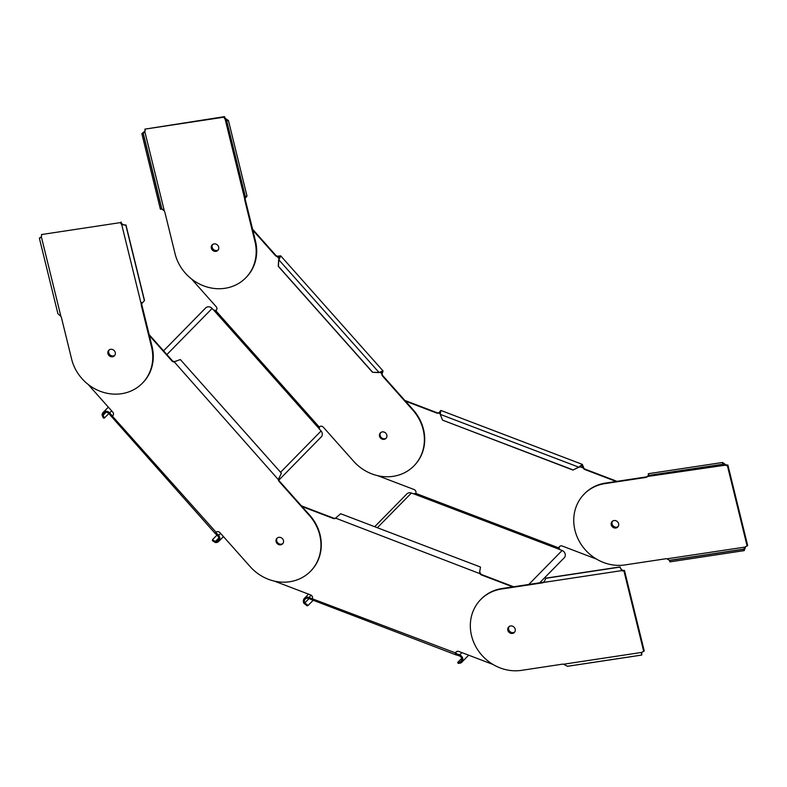 <?xml version="1.0" encoding="UTF-8"?>
<svg xmlns="http://www.w3.org/2000/svg" width="787" height="787" viewBox="0 0 787 787"><rect width="100%" height="100%" fill="white"/><g stroke="black" fill="none" stroke-linecap="round" stroke-linejoin="round"><path stroke-width="1.18" d="M163.578 350.845L205.643 307.963A4.614 4.191 44.5 0 1 212.116 308.455L212.992 309.448A2.863 1.2 -130.8 0 0 213.779 310.196L216.12 310.373A2.863 2.597 -135.5 0 0 216.386 310.186M112.954 415.605A2.863 2.597 -135.5 0 1 112.698 415.792L111.203 414.759L110.446 415.408L112.374 416.126L111.203 414.759A2.863 1.2 -130.8 0 0 110.534 413.873L109.659 412.89A4.614 4.191 -135.5 0 0 102.074 415.123L103.127 415.241A3.522 3.187 44.5 0 1 108.901 413.539L109.777 414.523A2.863 1.2 49.2 0 1 110.446 415.408L215.471 533.783L216.199 534.324L216.946 533.675A2.863 1.2 -130.8 0 1 217.743 534.432L218.619 535.416A4.614 4.191 44.5 0 1 215.372 542.528L212.47 540.728L212.48 539.685L215.392 541.486L215.372 542.528M218.776 538.033L215.392 541.486A3.522 3.187 44.5 0 0 217.861 536.065L216.986 535.081A2.863 1.2 49.2 0 0 216.199 534.324L215.815 532.455A2.863 2.597 44.5 0 1 219.937 532.642L250.168 566.64A43.098 39.094 -135.5 0 0 310.54 571.254A43.098 39.094 -135.5 0 0 309.389 515.505L279.149 481.506A2.863 2.597 44.5 0 1 278.382 479.677L278.706 479.352A2.863 2.597 -135.5 0 0 279.474 481.172L309.714 515.18A43.098 39.094 44.5 0 1 310.865 570.929A43.098 39.094 44.5 0 1 310.708 571.096M215.274 310.826L216.12 310.373M319.138 427.302L319.532 426.751M278.854 480.119L321.194 436.962A4.614 4.191 -135.5 0 0 321.076 430.991L320.191 430.007A2.863 1.2 -130.8 0 1 319.532 429.112L319.247 427.036A2.863 2.597 44.5 0 1 319.492 426.78L319.217 427.174M216.996 535.091L212.48 539.685M216.946 533.675L216.061 532.671M216.051 532.219L112.374 416.126A2.863 2.597 44.5 0 0 112.728 412.083L88.075 384.351M149.146 334.613L172.274 360.623A2.863 2.597 -135.5 0 0 174.006 361.607L278.382 479.677L281.353 473.154L180.341 359.561L173.681 361.941A2.863 2.597 44.5 0 1 171.95 360.958L149.382 335.577M109.383 354.868A3.955 3.591 44.5 0 1 109.029 350.018A3.955 3.591 -135.5 0 0 114.656 355.537A3.955 3.591 44.5 0 1 109.383 354.868M282.494 538.721A3.955 3.591 44.5 0 1 282.602 543.847A3.955 3.591 44.5 0 1 277.063 543.423A3.955 3.591 44.5 0 1 276.955 538.298A3.955 3.591 44.5 0 1 282.494 538.721M109.216 349.881A3.955 3.591 -135.5 0 0 114.794 355.35M277.378 543.089A3.955 3.591 -135.5 0 0 282.759 543.679A3.955 3.591 44.5 0 1 277.122 538.141A3.955 3.591 -135.5 0 0 277.378 543.089M215.343 310.816L215.795 310.708A2.863 2.597 44.5 0 0 216.15 306.664L191.497 278.942M252.568 229.204L275.696 255.204A2.863 2.597 -135.5 0 0 277.427 256.188L277.103 256.523A2.863 2.597 44.5 0 1 275.371 255.539L252.804 230.158M277.427 256.188L280.713 255.854L278.873 259.867L379.039 372.477L372.497 372.29L378.793 372.595L383.033 370.913L382.128 373.933A2.863 2.597 -135.5 0 0 382.895 375.753L413.136 409.761A43.098 39.094 44.5 0 1 414.296 465.51A43.098 39.094 44.5 0 1 414.129 465.678M212.647 244.462A3.955 3.591 -135.5 0 0 218.215 249.932M380.81 437.67A3.955 3.591 -135.5 0 0 386.181 438.261A3.955 3.591 44.5 0 1 380.544 432.722A3.955 3.591 -135.5 0 0 380.81 437.67M372.497 372.29L278.283 266.34L278.608 260.143L279.887 256.582L277.103 256.523L279.287 258.972M278.431 256.552L278.982 256.031M278.746 259.936L278.411 266.281L372.625 372.221M319.492 426.78A2.863 2.597 44.5 0 1 323.359 427.223L353.589 461.221A43.098 39.094 -135.5 0 0 413.972 465.845A43.098 39.094 -135.5 0 0 412.811 410.096L382.571 376.088A2.863 2.597 44.5 0 1 381.813 374.268L382.207 371.641L378.891 372.546M381.961 372.979L382.512 372.458M379.895 372.113L382.128 373.933M212.805 249.449A3.955 3.591 44.5 0 1 212.451 244.609A3.955 3.591 -135.5 0 0 218.078 250.118A3.955 3.591 44.5 0 1 212.805 249.449M385.925 433.312A3.955 3.591 44.5 0 1 380.485 438.005A3.955 3.591 44.5 0 1 380.377 432.88A3.955 3.591 44.5 0 1 385.925 433.312M108.862 413.49L104.356 418.094L103.127 415.241L106.048 412.27M104.356 418.094L103.304 417.966L102.074 415.123M278.972 477.955L278.706 479.352M174.006 361.607L176.209 361.184M374.701 526.71L406.879 493.902A4.614 4.191 44.5 0 1 411.394 493.046L412.604 493.498A2.863 1.082 -163.5 0 0 413.677 493.823L415.762 493.38A2.863 2.597 44.5 0 0 414.011 489.504L377.76 475.682M312.193 598.799L311.101 598.376A2.863 1.082 -163.5 0 0 310.157 597.933L308.947 597.471A4.614 4.191 -135.5 0 0 303.871 603.314L304.795 602.901A3.522 3.187 44.5 0 1 308.652 598.445L309.862 598.907A2.863 1.082 16.5 0 1 310.816 599.36L456.106 654.912L455.427 653.358A2.863 2.597 44.5 0 1 458.88 651.459L493.085 664.503M461.546 660.598L460.07 662.103A3.522 3.187 44.5 0 0 459.362 655.905L458.152 655.443A2.863 1.082 16.5 0 0 457.08 655.118L457.365 654.145A2.863 1.082 -163.5 0 1 458.437 654.469L459.657 654.932A4.614 4.191 44.5 0 1 460.582 663.067L458.201 663.411L457.69 662.447L460.07 662.103L460.582 663.067M596.507 559.085L562.302 546.04A2.863 2.597 44.5 0 0 558.849 547.939L559.951 549.592A2.863 1.082 -163.5 0 0 560.895 550.044L562.105 550.507L528.785 584.456M539.675 582.813L564.19 557.835A4.614 4.191 -135.5 0 0 562.105 550.507M461.664 658.404L457.69 662.447M456.253 651.833A2.863 2.597 -135.5 0 0 455.742 653.023L457.365 654.145L456.421 653.859M455.742 653.023L312.341 598.799L310.816 599.36L311.101 598.376M457.08 655.118L456.106 654.912M312.026 599.369L312.341 598.799A2.863 2.597 44.5 0 0 310.59 594.923L274.338 581.101M480.139 569.031L479.657 571.972L480.483 567.043L340.682 513.744L335.164 518.485A2.863 2.597 44.5 0 1 333.255 518.456L302.041 506.553M512.74 586.886L481.526 574.982A2.863 2.597 44.5 0 1 479.991 573.703L480.316 573.369A2.863 2.597 -135.5 0 0 481.851 574.658L513.596 586.758M514.58 632.187A3.955 3.591 44.5 0 1 508.953 626.678A3.955 3.591 -135.5 0 0 514.58 632.187M301.431 505.864L333.58 518.121A2.863 2.597 -135.5 0 0 335.488 518.151L336.659 517.384M277.299 537.993A3.955 3.591 -135.5 0 0 282.907 543.492M509.14 626.531A3.955 3.591 -135.5 0 0 514.718 632M404.852 400.445L437.001 412.703A2.863 2.597 -135.5 0 0 438.92 412.742L438.595 413.067A2.863 2.597 44.5 0 1 436.677 413.037L405.462 401.134M559.685 546.424A2.863 2.597 -135.5 0 0 559.173 547.604M438.92 412.742L440.887 410.45L440.199 414.336L578.711 467.144L572.966 470.055L578.553 467.35L582.331 464.379L583.738 467.95A2.863 2.597 -135.5 0 0 585.282 469.239L617.018 481.339M380.721 432.575A3.955 3.591 -135.5 0 0 386.328 438.074M612.571 521.122A3.955 3.591 -135.5 0 0 618.139 526.582M440.533 412.447L440.494 411.483L438.595 413.067L440.297 413.716M439.648 412.408L440.051 411.778M572.847 469.819L442.54 420.13L440.199 414.336M572.966 470.055L442.54 420.13M616.172 481.467L584.957 469.573A2.863 2.597 44.5 0 1 583.413 468.285L581.947 465.412L578.829 467.38M582.852 467.016L583.246 466.376M579.399 466.75L583.738 467.95M618.002 526.778A3.955 3.591 44.5 0 1 612.384 521.26A3.955 3.591 -135.5 0 0 618.002 526.778M313.078 600.383L308.13 605.429L304.795 602.901L309.025 598.582M308.13 605.429L307.205 605.842L303.871 603.314M479.863 571.982L480.316 573.369M335.665 518.161L479.991 573.703L479.657 571.972M543.955 581.986L543.502 582.449A3.955 3.591 44.5 0 1 542.292 582.872L501.516 589.03A43.098 39.094 -135.5 0 0 480.739 599.517A43.098 39.094 -135.5 0 0 471.551 635.739A43.098 39.094 -135.5 0 0 521.496 670.357L562.262 664.189A3.955 3.591 44.5 0 1 563.59 664.228L567.486 666.304L641.71 655.079L641.808 652.403A3.955 3.591 44.5 0 1 643.707 651.439L623.934 570.949L624.455 570.418L644.228 650.918L643.707 651.439M480.739 599.517L481.26 598.986A43.098 39.094 44.5 0 1 502.037 588.509L542.814 582.341A3.955 3.591 -135.5 0 0 544.004 581.927M620.589 568.44L620.018 567.083A3.955 2.164 157.4 0 1 620.058 566.925L620.628 568.293A3.955 2.164 -22.6 0 0 620.589 568.44L622.232 570.083A3.955 3.591 -135.5 0 0 624.455 570.418M544.702 580.806L543.502 582.449L621.72 570.614L620.018 567.083L545.755 578.317L544.702 580.806M620.058 566.925L545.834 578.16A3.955 2.164 157.4 0 1 545.755 578.317M623.934 570.949A3.955 3.591 44.5 0 1 621.72 570.614L622.232 570.083M515.18 629.138A3.955 3.591 44.5 0 1 510.606 633.26A3.955 3.591 44.5 0 1 508.677 626.924A3.955 3.591 44.5 0 1 515.18 629.138M567.368 666.294L641.631 655.059L641.435 653.328L641.71 655.079M648.508 475.446L648.311 473.705L722.535 462.481L722.83 464.232L648.508 475.446L646.924 477.03A3.955 3.591 44.5 0 1 645.714 477.453L604.947 483.621A43.098 39.094 -135.5 0 0 584.161 494.098A43.098 39.094 -135.5 0 0 574.972 530.32A43.098 39.094 -135.5 0 0 624.917 564.938L665.694 558.78A3.955 3.591 44.5 0 1 667.012 558.819L669.412 560.344A3.955 2.164 157.4 0 1 669.393 560.492L743.617 549.267A3.955 2.164 157.4 0 1 743.676 549.119L745.23 546.985A3.955 3.591 44.5 0 1 747.129 546.03L727.355 465.53A3.955 3.591 44.5 0 1 725.142 465.196L725.653 464.664A3.955 3.591 -135.5 0 0 727.877 464.999L747.65 545.499L747.129 546.03M611.263 524.84A3.955 3.591 44.5 0 1 615.837 520.719A3.955 3.591 44.5 0 1 617.756 527.054A3.955 3.591 44.5 0 1 611.263 524.84M745.141 547.063L667.012 558.819M669.412 560.344L743.676 549.119L744.246 550.477A3.955 2.164 -22.6 0 0 744.187 550.625L669.963 561.859L669.393 560.492M743.617 549.267L744.187 550.625M745.742 546.453L744.246 550.477M727.355 465.53L727.877 464.999M584.161 494.098L584.682 493.567A43.098 39.094 44.5 0 1 605.459 483.09L646.235 476.922A3.955 3.591 -135.5 0 0 647.445 476.499L648.458 475.063M722.633 462.49L725.653 464.664M647.445 476.499L725.142 465.196L722.83 464.232L648.567 475.486M722.535 462.481L722.732 464.222M40.127 237.969L39.36 238.156L57.923 313.738L60.894 316.335A3.955 3.591 44.5 0 1 61.435 317.594L71.627 359.088A43.098 39.094 -135.5 0 0 121.572 393.707A43.098 39.094 -135.5 0 0 142.349 383.23A43.098 39.094 -135.5 0 0 151.537 346.998L141.345 305.513A3.955 3.591 44.5 0 1 141.257 304.185L141.581 303.398M141.847 302.965L141.778 303.654A3.955 3.591 -135.5 0 0 141.867 304.982L152.058 346.477A43.098 39.094 44.5 0 1 142.87 382.698L142.349 383.23M121.08 222.062A3.955 3.591 -135.5 0 0 122.221 224.059L121.71 224.59A3.955 3.591 44.5 0 1 120.559 222.583L41.465 234.546L120.559 222.583M40.235 237.89L39.35 238.107M41.465 234.546A3.955 3.591 44.5 0 1 41.337 236.749L39.36 238.156L57.923 313.738M110.662 349.31A3.955 3.591 44.5 0 1 114.41 355.813A3.955 3.591 44.5 0 1 108.35 354.671A3.955 3.591 44.5 0 1 110.662 349.31M144.385 300.654L125.822 225.082L121.71 224.59L141.257 304.185L144.385 300.654A3.955 2.568 -91.7 0 1 144.523 300.545L125.969 225.003A3.955 2.568 -91.7 0 1 125.822 225.082L124.484 225.121A3.955 2.568 88.3 0 0 124.631 225.043L125.969 225.003M122.221 224.059L124.484 225.121M141.257 304.185L141.778 303.654M223.98 117.165L224.502 116.643A3.955 3.591 -135.5 0 0 225.653 118.64L225.131 119.171L244.678 198.767L245.2 198.235A3.955 3.591 -135.5 0 0 245.288 199.564L255.48 241.058A43.098 39.094 44.5 0 1 246.292 277.28L245.77 277.811A43.098 39.094 -135.5 0 0 254.958 241.579L244.767 200.095A3.955 3.591 44.5 0 1 244.678 198.767L245.288 196.484L226.725 120.913L225.131 119.171A3.955 3.591 44.5 0 1 223.98 117.165L144.887 129.137A3.955 3.591 44.5 0 1 144.769 131.331L144.582 131.941M161.719 209.155L160.381 209.194L141.827 133.652A3.955 2.568 88.3 0 0 141.975 133.564L143.313 133.524A3.955 2.568 -91.7 0 1 143.165 133.613L161.719 209.155A3.955 2.568 -91.7 0 1 161.876 209.106L164.316 210.926A3.955 3.591 44.5 0 1 164.857 212.175L175.048 253.67A43.098 39.094 -135.5 0 0 224.993 288.288A43.098 39.094 -135.5 0 0 245.77 277.811M215.923 251.358A3.955 3.591 44.5 0 1 212.185 244.855A3.955 3.591 44.5 0 1 218.245 245.997A3.955 3.591 44.5 0 1 215.923 251.358M246.99 196.071L245.2 198.235M228.446 120.549L247 196.091L245.288 196.514L226.725 120.913L228.446 120.549L226.735 120.972M225.653 118.64L228.427 120.49M224.502 116.643L144.887 129.137M141.975 133.564L145.28 130.799M164.316 210.926L144.769 131.331L143.313 133.524L161.876 209.106L162.732 209.293L161.906 209.106M141.827 133.652L143.165 133.613M109.659 412.89L111.646 410.863M166.883 354.563L212.116 308.455M110.534 413.873L109.777 414.523M216.986 535.081L217.743 534.432M213.779 310.196L319.532 429.112M321.076 430.991L280.575 472.269M220.606 533.389L218.619 535.416M112.128 415.802L111.203 414.759M319.247 427.036L215.795 310.708M308.947 597.471L311.16 595.208M377.367 527.723L411.394 493.046M310.157 597.933L309.862 598.907M458.152 655.443L458.437 654.469M413.677 493.823L559.951 549.592M461.92 652.62L459.657 654.932M457.365 654.145L456.047 653.643M558.849 547.939L415.762 493.38M501.516 589.03L502.037 588.509M641.808 652.403L563.59 664.228M542.814 582.341L542.292 582.872M646.235 476.922L645.714 477.453M604.947 483.621L605.459 483.09M60.894 316.335L41.337 236.749M141.345 305.513L141.867 304.982M152.058 346.477L151.537 346.998M255.48 241.058L254.958 241.579M246.065 196.661L244.934 197.252M244.767 200.095L245.288 199.564M103.195 412.388L108.34 407.145M383.033 370.913L280.713 255.854M218.747 541.387L223.449 536.596M304.431 598.327L308.543 594.146M440.258 411.414L439.844 412.093M582.331 464.379L440.887 410.45M461.733 662.261L468.668 655.197M480.306 568.184L480.07 569.65M641.385 653.151L642.103 652.098M141.601 303.408L141.935 302.582"/></g></svg>
